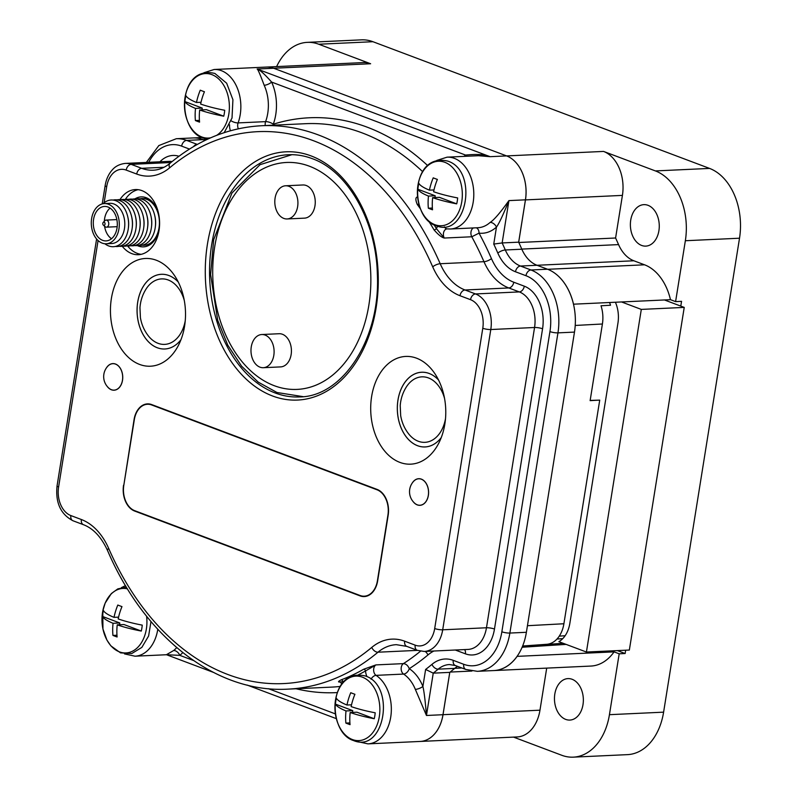 <?xml version="1.0" encoding="UTF-8"?>
<svg xmlns="http://www.w3.org/2000/svg" width="797" height="797" viewBox="0 0 797 797"><rect width="100%" height="100%" fill="white"/><g stroke="black" fill="none" stroke-linecap="round" stroke-linejoin="round"><path stroke-width="1.2" d="M266.995 67.048L363.382 62.574A35.995 25.036 -92.7 0 1 370.625 63.75L318.77 44.233A57.135 39.74 -92.7 0 0 307.273 42.361L361.44 39.85A57.135 39.74 -92.7 0 1 372.936 41.713L709.569 168.416L655.403 170.927L603.558 151.42L506.613 155.913L273.65 68.243A35.955 25.006 -92.7 0 0 266.417 67.068L214.144 69.488A35.955 25.006 87.3 0 1 236.739 86.714A35.955 25.006 87.3 0 1 238.094 122.907A5.738 3.985 -92.7 0 0 238.363 128.795M513.537 737.115L561.805 755.287A57.135 39.74 -92.7 0 0 573.302 757.15L627.468 754.639A57.135 39.74 -92.7 0 0 663.602 712.159L609.436 714.68L619.189 653.799L614.069 651.866L517.074 656.359M709.569 168.416A57.135 39.74 -92.7 0 1 739.516 238.213L663.602 712.159M573.302 757.15A57.135 39.74 -92.7 0 0 609.436 714.68M419.76 741.459A35.995 25.036 -92.7 0 0 420.238 741.449L517.193 736.946A35.995 25.036 -92.7 0 0 539.967 710.187L546.702 668.115M493.164 670.586A51.317 35.686 -92.7 0 0 493.921 670.566L590.876 666.063A51.317 35.686 -92.7 0 0 614.069 651.866M572.126 679.283A20.752 14.436 87.3 0 1 583.314 701.679A20.752 14.436 87.3 0 1 569.875 720.07A20.752 14.436 87.3 0 1 565.701 719.392A20.752 14.436 87.3 0 1 554.503 696.996A20.752 14.436 87.3 0 1 567.952 678.606A20.752 14.436 87.3 0 1 572.126 679.283M739.516 238.213L685.35 240.734L675.597 301.615L670.476 299.682A51.317 35.686 -92.7 0 0 644.554 264.803L633.864 260.778L537.019 265.271A35.168 24.458 87.3 0 1 521.826 249.212A304.344 211.673 -92.7 0 0 518.668 242.168L525.442 199.838A35.955 25.006 -92.7 0 0 506.603 155.913L490.075 156.68L478.479 155.704L447.097 157.158A35.955 25.006 87.3 0 1 473.747 191.918A35.955 25.006 87.3 0 1 450.435 228.998L447.097 228.878A5.738 3.985 -92.7 0 0 443.72 232.136A5.738 3.985 -92.7 0 0 444.268 238.044C441.648 237.426 438.24 234.707 434.046 229.885A282.008 196.142 -92.7 0 0 428.766 221.227M603.558 151.42A35.995 25.036 -92.7 0 1 622.417 195.395L615.593 238.004A304.125 211.514 -92.7 0 1 618.562 244.599A35.467 24.667 -92.7 0 0 633.864 260.778M685.35 240.734A57.135 39.74 -92.7 0 0 655.403 170.927M648.041 205.327A20.752 14.436 87.3 0 1 659.229 227.723A20.752 14.436 87.3 0 1 645.789 246.114A20.752 14.436 87.3 0 1 641.615 245.436A20.752 14.436 87.3 0 1 630.417 223.04A20.752 14.436 87.3 0 1 643.866 204.65A20.752 14.436 87.3 0 1 648.041 205.327M307.273 42.361A57.135 39.74 -92.7 0 0 276.619 66.599M566.109 644.384L522.125 647.244M617.376 650.601L625.137 653.52L625.675 650.213M619.189 653.799L625.137 653.52M518.688 242.208L525.462 199.898A35.995 25.036 -92.7 0 0 519.176 166.792M670.476 299.682L573.521 304.185A51.317 35.686 -92.7 0 0 558.129 275.921M493.921 670.566A51.317 35.686 -92.7 0 0 517.114 656.369M457.558 666.352A35.168 24.458 87.3 0 0 454.688 668.384A304.344 211.673 -92.7 0 1 449.767 672.379L442.983 714.71A35.955 25.006 -92.7 0 1 420.238 741.439A35.995 25.036 -92.7 0 0 443.012 714.69L449.787 672.359M675.597 301.615L681.555 301.336L680.787 306.108M615.593 238.004L518.817 242.497M471.914 671.054L450.166 672.06M615.394 302.242A27.128 18.869 -92.7 0 1 617.944 323.094L569.855 623.314A27.128 18.869 -92.7 0 1 558.866 641.665L586.423 652.036L629.351 650.043L684.234 307.403L664.449 299.961M684.234 307.403L641.306 309.405L621.53 301.953M586.423 652.036L641.306 309.405M111.371 298.576A53.917 37.499 -92.7 0 0 125.916 354.834A53.917 37.499 -92.7 0 0 167.231 359.537A53.917 37.499 -92.7 0 0 184.585 326.122A53.917 37.499 -92.7 0 0 162.777 263.578A53.917 37.499 -92.7 0 0 111.371 298.576M444.846 424.074A53.917 37.499 87.3 0 1 427.491 457.488A53.917 37.499 87.3 0 1 386.166 452.776A53.917 37.499 87.3 0 1 371.631 396.517A53.917 37.499 87.3 0 1 423.028 361.529A53.917 37.499 87.3 0 1 444.846 424.074M106.499 367.786A13.32 9.265 87.3 0 1 112.855 363.601A13.32 9.265 87.3 0 1 115.525 364.04A13.32 9.265 87.3 0 1 122.718 378.406A13.32 9.265 87.3 0 1 114.091 390.211A13.32 9.265 87.3 0 1 111.411 389.773A13.32 9.265 87.3 0 1 107.366 386.625M413.225 501.731A13.32 9.265 -92.7 0 0 417.259 504.88A13.32 9.265 -92.7 0 0 419.939 505.318A13.32 9.265 -92.7 0 0 428.567 493.512A13.32 9.265 -92.7 0 0 421.384 479.136A13.32 9.265 -92.7 0 0 418.704 478.708A13.32 9.265 -92.7 0 0 412.348 482.892M123.555 485.224A21.13 14.695 -92.7 0 0 134.623 511.036L360.045 595.877A21.13 14.695 -92.7 0 0 364.299 596.564A21.13 14.695 -92.7 0 0 377.658 580.854L388.169 515.231A21.13 14.695 -92.7 0 0 377.101 489.418L151.679 404.577A21.13 14.695 -92.7 0 0 147.425 403.89A21.13 14.695 -92.7 0 0 134.065 419.601L123.824 485.214M122.22 246.243A32.597 22.675 -92.7 0 0 131.854 253.635A32.597 22.675 -92.7 0 0 138.409 254.701A32.597 22.675 -92.7 0 0 159.53 225.81A32.597 22.675 -92.7 0 0 141.946 190.632A32.597 22.675 -92.7 0 0 135.39 189.566A32.597 22.675 -92.7 0 0 119.948 199.629M340.209 681.923L340.18 681.923A5.738 3.985 -92.7 0 0 339.492 682.053C337.828 682.013 338.386 681.276 341.176 679.841A282.008 196.142 -92.7 0 0 363.671 669.241L375.895 664.907A5.738 3.985 -92.7 0 0 373.634 670.088A5.738 3.985 -92.7 0 0 376.064 675.358A35.955 25.006 87.3 0 1 390.998 715.138A35.955 25.006 87.3 0 1 367.975 743.87L420.238 741.439M340.379 682.013L342.899 681.604A1.883 1.325 69.5 0 0 341.176 679.841M157.786 629.291A35.955 25.006 87.3 0 1 135.022 656.2L166.394 654.736L173.646 650.511A35.955 25.006 -92.7 0 0 176.705 647.602M420.467 208.874A282.008 196.142 -92.7 0 0 417.309 204.52C415.456 200.127 415.406 197.626 417.18 196.998A5.738 3.985 -92.7 0 0 417.678 197.526M418.256 201.302L417.618 196.979M265.271 125.557A5.738 3.985 87.3 0 1 265.61 121.632A35.955 25.006 -92.7 0 0 264.186 85.279C260.181 74.539 257.829 69.12 257.132 69.01L490.075 156.68C485.154 154.459 476.985 153.921 465.578 155.076L271.628 82.081C264.654 74.181 259.822 69.827 257.132 69.01L370.625 63.75M273.381 125.189L273.271 124.232A5.738 2.122 20 0 0 265.61 121.632L238.094 122.907A5.738 2.122 -160 0 1 231.17 120.845M205.138 140.372L203.165 139.634A51.466 35.795 -92.7 0 0 192.814 137.951L176.296 138.718L158.832 145.572L146.359 162.429M449.767 672.379L433.239 673.146L426.465 715.477C425.279 701.021 424.084 691.348 422.898 686.446L425.618 669.45A298.616 207.688 -92.7 0 0 431.954 664.369A40.906 28.443 87.3 0 1 453.254 660.344L463.734 664.29A5.738 3.945 110.6 0 0 465.837 669.47L477.323 671.323L493.841 670.556A51.466 35.795 -92.7 0 0 526.389 632.29L574.478 332.1A51.466 35.795 -92.7 0 0 547.499 269.217L537.009 265.271L520.491 266.039A35.168 24.458 87.3 0 1 505.308 249.979A304.344 211.673 -92.7 0 0 502.15 242.936L518.668 242.168M463.734 664.29A45.728 31.81 -92.7 0 0 501.861 631.782L549.94 331.592A45.728 31.81 -92.7 0 0 525.97 275.712L515.49 271.767A40.906 28.443 87.3 0 1 497.826 253.087A298.616 207.688 -92.7 0 0 493.751 244.081L502.15 242.936L508.924 200.605C500.127 212.879 493.861 220.141 490.145 222.403A5.738 3.577 47.9 0 1 496.471 227.085C498.982 223.708 503.136 214.891 508.924 200.605L525.442 199.838M425.618 669.45L433.239 673.146A304.344 211.673 -92.7 0 0 438.171 669.151A35.168 24.458 87.3 0 1 449.408 664.549L455.346 665.525L465.837 669.47M442.983 714.71L426.465 715.477L415.347 689.395A35.955 25.006 -92.7 0 0 403.581 674.073L376.064 675.358A5.738 3.676 123.3 0 0 371.053 679.174M433.907 651.01A51.765 36.004 -92.7 0 0 427.949 654.955A287.747 200.127 87.3 0 1 409.26 668.683A41.693 29.001 -92.7 0 1 422.898 686.446A5.738 1.863 -22.1 0 1 415.347 689.395M358.471 674.75A283.901 197.447 -92.7 0 0 365.554 670.935L375.895 664.907L403.412 663.622A5.738 3.985 -92.7 0 0 401.15 668.813A5.738 3.985 -92.7 0 0 403.581 674.073A5.738 3.676 -56.7 0 0 409.26 668.683C407.974 665.515 406.022 663.821 403.412 663.622A282.008 196.142 87.3 0 0 420.487 651.209M437.742 226.258A11.467 7.98 -92.7 0 0 436.387 228.629L444.268 238.044L471.784 236.769A5.738 3.985 87.3 0 1 473.428 227.932M98.071 240.545L58.599 486.987A23.392 16.269 -92.7 0 0 70.863 515.569L81.374 519.524A63.242 43.984 87.3 0 1 108.671 548.406A276.28 192.147 -92.7 0 0 371.761 647.413A63.242 43.984 87.3 0 1 404.677 641.196L415.187 645.162A5.738 3.945 110.6 0 0 417.289 650.332L424.283 651.458A29.13 20.264 -92.7 0 0 442.704 629.799L490.793 329.53A29.13 20.264 -92.7 0 0 475.53 293.944L465.02 289.988A57.504 39.989 87.3 0 1 440.193 263.727L483.958 261.695A282.008 196.142 87.3 0 0 471.784 236.769L479.017 233.142A5.738 4.095 96.7 0 0 476.247 227.803M166.394 654.736L179.803 655.353A41.693 29.001 -92.7 0 0 182.772 652.604M522.643 646.008L546.732 644.295A27.656 19.238 -92.7 0 0 563.897 623.752L599.723 400.124L590.169 400.413M599.723 400.124L590.129 400.632L602.402 324A27.895 19.407 -92.7 0 0 601.008 305.769L610.552 305.241A27.656 19.238 -92.7 0 0 609.516 302.511M137.313 245.566A25.016 17.395 -92.7 0 0 138.449 246.054A25.016 17.395 -92.7 0 0 143.48 246.871A25.016 17.395 -92.7 0 0 159.38 227.703M158.772 214.493A25.016 17.395 -92.7 0 0 146.19 197.706A25.016 17.395 -92.7 0 0 141.159 196.889A25.016 17.395 -92.7 0 0 134.902 198.901M127.63 245.984A32.597 22.675 -92.7 0 0 137.273 253.376A32.597 22.675 -92.7 0 0 141.109 254.333M138.11 189.676A32.597 22.675 -92.7 0 0 125.348 199.409M438.559 380.03A37.389 26.002 -92.7 0 0 421.613 372.239A37.389 26.002 -92.7 0 0 397.962 400.044A37.389 26.002 87.3 0 0 425.08 446.948A37.389 26.002 87.3 0 0 441.229 437.623M162.1 274.278L161.383 274.307A37.379 25.992 87.3 0 0 137.164 307.433A37.379 25.992 87.3 0 0 157.328 347.761A37.379 25.992 -92.7 0 0 164.849 348.986A37.389 26.002 -92.7 0 1 137.702 302.093A37.389 26.002 87.3 0 1 161.353 274.298A37.389 26.002 87.3 0 1 178.299 282.078M165.567 348.947L164.849 348.986A37.389 26.002 -92.7 0 0 180.979 339.681M418.704 478.778A13.24 9.215 -92.7 0 1 421.374 479.216A13.24 9.215 87.3 0 1 428.517 493.502A13.24 9.215 87.3 0 1 419.939 505.238A13.24 9.215 87.3 0 1 417.269 504.81A13.24 9.215 -92.7 0 1 414.649 503.186A15.322 15.322 0 0 1 413.633 481.308A13.24 9.215 -92.7 0 1 418.704 478.778L419.68 478.738M112.855 363.671A13.24 9.215 -92.7 0 1 115.515 364.109A13.24 9.215 87.3 0 1 122.658 378.396A13.24 9.215 87.3 0 1 114.081 390.132A13.24 9.215 87.3 0 1 111.421 389.703A13.24 9.215 -92.7 0 1 108.8 388.079A15.322 15.322 0 0 1 107.784 366.202A13.24 9.215 -92.7 0 1 112.855 363.671L113.832 363.631M360.105 595.508A20.752 14.436 -92.7 0 0 364.279 596.186A20.752 14.436 -92.7 0 0 377.409 580.764L387.92 515.141A20.752 14.436 -92.7 0 0 377.041 489.786L151.619 404.946A20.752 14.436 -92.7 0 0 147.445 404.268A20.752 14.436 -92.7 0 0 134.314 419.7L123.804 485.323A20.752 14.436 -92.7 0 0 134.683 510.678L360.105 595.508M164.849 348.986A37.379 25.992 -92.7 0 0 177.193 343.746M174.154 278.382A37.379 25.992 -92.7 0 0 168.894 275.533A37.379 25.992 87.3 0 0 161.383 274.307M184.306 300.549A32.777 22.794 -92.7 0 0 168.187 279.976A32.777 22.794 87.3 0 0 146.369 288.564C142.633 294.322 140.491 300.688 139.963 307.662L140.411 317.644C141.577 324.588 144.297 330.765 148.581 336.175A32.777 22.794 87.3 0 0 158.045 343.318A32.777 22.794 -92.7 0 0 185.243 320.733M422.35 372.219L421.633 372.259A37.379 25.992 87.3 0 0 397.424 405.374A37.379 25.992 87.3 0 0 417.588 445.712A37.379 25.992 -92.7 0 0 425.11 446.928A37.379 25.992 -92.7 0 0 437.453 441.687M434.415 376.333A37.379 25.992 -92.7 0 0 429.155 373.474A37.379 25.992 87.3 0 0 421.633 372.259M444.567 398.5A32.777 22.794 -92.7 0 0 428.447 377.927A32.777 22.794 87.3 0 0 406.629 386.515C402.893 392.263 400.752 398.63 400.224 405.603L400.672 415.596C401.837 422.53 404.557 428.706 408.841 434.126A32.777 22.794 87.3 0 0 418.295 441.259A32.777 22.794 -92.7 0 0 445.503 418.674M91.635 218.527A20.124 13.997 -92.7 0 0 106.23 243.782A20.124 13.997 -92.7 0 0 118.962 228.819A20.124 13.997 87.3 0 0 104.367 203.574A20.124 13.997 87.3 0 0 91.635 218.527M106.23 243.782L111.739 243.523A20.124 13.997 -92.7 0 0 124.462 228.56A20.124 13.997 -92.7 0 0 109.866 203.315L104.367 203.574M104.855 243.743A23.382 16.269 -92.7 0 0 128.187 229.327A23.382 16.269 87.3 0 0 121.413 204.43A23.382 16.269 87.3 0 0 103.002 203.733M128.367 228.052A20.124 13.997 -92.7 0 0 127.859 217.173M132.222 227.872A20.124 13.997 -92.7 0 0 131.714 216.993M136.078 227.693A20.124 13.997 -92.7 0 0 135.57 216.814M139.923 227.514A20.124 13.997 -92.7 0 0 139.415 216.635M143.779 227.344A20.124 13.997 -92.7 0 0 143.271 216.455M147.634 227.165A20.124 13.997 -92.7 0 0 147.126 216.276M151.48 226.986A20.124 13.997 -92.7 0 0 150.972 216.097M155.335 226.806A20.124 13.997 -92.7 0 0 154.827 215.917M159.191 226.627A20.124 13.997 -92.7 0 0 158.683 215.748M93.588 219.265A17.255 11.995 -92.7 0 0 106.101 240.903A17.255 11.995 -92.7 0 0 117.01 228.081A17.255 11.995 87.3 0 0 104.497 206.443A17.255 11.995 87.3 0 0 93.588 219.265M110.096 208.107A17.255 11.995 87.3 0 0 104.596 218.757A17.255 11.995 -92.7 0 0 104.327 221.247M104.556 226.179A17.255 11.995 -92.7 0 0 111.51 238.731M116.9 219.753A3.547 2.471 -92.7 0 0 116.85 219.733A3.547 2.471 -92.7 0 0 116.143 219.623L106.14 220.082A3.547 2.471 -92.7 0 0 104.796 220.749L103.231 222.413A1.634 1.136 -92.7 0 0 103.351 225.113A1.634 1.136 -92.7 0 0 103.67 225.312A1.634 1.136 -92.7 0 0 105.025 224.156A1.634 1.136 -92.7 0 0 104.178 222.164A1.634 1.136 -92.7 0 0 103.231 222.413M103.351 225.113L105.065 226.627A3.547 2.471 -92.7 0 0 105.762 227.055A3.547 2.471 -92.7 0 0 106.469 227.165L116.472 226.707A3.547 2.471 -92.7 0 0 117.209 226.507M106.469 227.165A3.547 2.471 -92.7 0 0 108.771 224.027A3.547 2.471 -92.7 0 0 106.858 220.201A3.547 2.471 -92.7 0 0 106.14 220.082M113.164 200.067A23.382 16.269 87.3 0 1 132.043 229.147A23.382 16.269 -92.7 0 1 115.316 246.452M117.02 199.888A23.382 16.269 87.3 0 1 135.898 228.968A23.382 16.269 -92.7 0 1 119.171 246.273M120.865 199.708A23.382 16.269 87.3 0 1 139.744 228.789A23.382 16.269 -92.7 0 1 123.027 246.094M124.721 199.529A23.382 16.269 87.3 0 1 143.599 228.609A23.382 16.269 -92.7 0 1 126.872 245.914M128.576 199.35A23.382 16.269 87.3 0 1 147.455 228.43A23.382 16.269 -92.7 0 1 130.728 245.735M132.422 199.17A23.382 16.269 87.3 0 1 151.3 228.251A23.382 16.269 -92.7 0 1 134.583 245.556M136.277 198.991A23.382 16.269 87.3 0 1 155.156 228.072A23.382 16.269 -92.7 0 1 138.429 245.376M140.133 198.812A23.382 16.269 87.3 0 1 159.011 227.892A23.382 16.269 -92.7 0 1 142.284 245.197M143.978 198.632A23.382 16.269 87.3 0 1 147.844 198.453L147.834 198.453M146.14 245.028A23.382 16.269 -92.7 0 0 149.637 244.918M287.129 218.956L304.464 218.149A16.598 11.547 -92.7 0 0 315.223 203.434A16.598 11.547 -92.7 0 0 306.267 185.522A16.598 11.547 -92.7 0 0 302.93 184.974L285.595 185.781A16.598 11.547 -92.7 0 0 274.835 200.495A16.598 11.547 -92.7 0 0 283.792 218.408A16.598 11.547 -92.7 0 0 287.129 218.956A16.598 11.547 -92.7 0 0 297.889 204.241A16.598 11.547 -92.7 0 0 288.932 186.329A16.598 11.547 -92.7 0 0 285.595 185.781M263.309 367.706L280.644 366.899A16.598 11.547 -92.7 0 0 291.393 352.184A16.598 11.547 -92.7 0 0 282.437 334.272A16.598 11.547 -92.7 0 0 279.099 333.724L261.765 334.531A16.598 11.547 -92.7 0 0 251.015 349.245A16.598 11.547 -92.7 0 0 259.971 367.158A16.598 11.547 -92.7 0 0 263.309 367.706A16.598 11.547 -92.7 0 0 274.068 352.991A16.598 11.547 -92.7 0 0 265.112 335.079A16.598 11.547 -92.7 0 0 261.765 334.531M428.358 208.226A47.82 32.916 -69.4 0 1 428.477 196.082A47.82 9.853 -170.9 0 1 417.887 189.248A28.752 19.995 87.3 0 1 418.833 183.32A47.82 9.853 9.1 0 0 429.424 190.154A47.82 32.916 -69.4 0 1 433.219 177.851A45.27 9.325 9.1 0 0 435.222 178.638A45.27 9.325 9.1 0 0 437.384 179.415A47.82 32.916 110.6 0 0 433.588 191.728A47.82 9.853 9.1 0 0 457.657 197.935A28.752 19.995 87.3 0 1 456.701 203.863A47.82 9.853 -170.9 0 1 432.641 197.656A47.82 32.916 110.6 0 0 432.522 209.79A45.27 9.325 -170.9 0 1 430.36 209.013A45.27 9.325 -170.9 0 1 428.358 208.226L432.373 208.037M432.641 197.656L439.376 197.337L456.701 203.863M417.887 189.248L435.212 195.773L434.933 197.546M428.477 196.082L435.212 195.773M429.424 190.154L433.986 189.945M195.404 120.556A47.82 32.916 -69.4 0 1 195.524 108.412A47.82 9.853 -170.9 0 1 184.934 101.578A28.752 19.995 87.3 0 1 185.89 95.65A47.82 9.853 9.1 0 0 196.47 102.484A47.82 32.916 -69.4 0 1 200.266 90.181A45.27 9.325 9.1 0 0 202.279 90.968A45.27 9.325 9.1 0 0 204.43 91.745A47.82 32.916 110.6 0 0 200.635 104.058A47.82 9.853 9.1 0 0 224.704 110.265A28.752 19.995 87.3 0 1 223.748 116.193A47.82 9.853 -170.9 0 1 199.688 109.986A47.82 32.916 110.6 0 0 199.569 122.12A45.27 9.325 -170.9 0 1 197.407 121.343A45.27 9.325 -170.9 0 1 195.404 120.556L199.419 120.367M199.688 109.986L206.423 109.667L223.748 116.193M184.934 101.578L202.259 108.103L201.98 109.876M195.524 108.412L202.259 108.103M196.47 102.484L201.033 102.275M112.945 635.418A47.82 32.916 -69.4 0 1 113.064 623.284A47.82 9.853 -170.9 0 1 102.474 616.45A28.752 19.995 87.3 0 1 103.421 610.522A47.82 9.853 9.1 0 0 114.011 617.356A47.82 32.916 -69.4 0 1 117.807 605.043A45.27 9.325 9.1 0 0 119.809 605.83A45.27 9.325 9.1 0 0 121.971 606.607A47.82 32.916 110.6 0 0 118.175 618.92A47.82 9.853 9.1 0 0 142.235 625.127A28.752 19.995 87.3 0 1 141.288 631.055A47.82 9.853 -170.9 0 1 117.229 624.848A47.82 32.916 110.6 0 0 117.109 636.982A45.27 9.325 -170.9 0 1 114.947 636.205A45.27 9.325 -170.9 0 1 112.945 635.418L116.96 635.229M117.229 624.848L123.963 624.529L141.288 631.055M102.474 616.45L119.799 622.965L119.52 624.738M113.064 623.284L119.799 622.965M114.011 617.356L118.574 617.137M345.888 723.088A47.82 32.916 -69.4 0 1 346.018 710.944A47.82 9.853 -170.9 0 1 335.427 704.12A28.752 19.995 87.3 0 1 336.374 698.192A47.82 9.853 9.1 0 0 346.964 705.026A47.82 32.916 -69.4 0 1 350.76 692.713A45.27 9.325 9.1 0 0 352.762 693.5A45.27 9.325 9.1 0 0 354.924 694.277A47.82 32.916 110.6 0 0 351.128 706.59A47.82 9.853 9.1 0 0 375.188 712.797A28.752 19.995 87.3 0 1 374.241 718.725A47.82 9.853 -170.9 0 1 350.182 712.518A47.82 32.916 110.6 0 0 350.052 724.652A45.27 9.325 -170.9 0 1 347.9 723.875A45.27 9.325 -170.9 0 1 345.888 723.088L349.913 722.899M350.182 712.518L356.917 712.199L374.241 718.725M335.427 704.12L352.752 710.635L352.463 712.408M346.018 710.944L352.752 710.635M346.964 705.026L351.517 704.807M372.936 41.713L318.77 44.233M644.554 264.803L547.708 269.296M618.562 244.599L521.776 249.092M539.967 710.187L443.012 714.69M622.417 195.395L525.462 199.898M205.895 139.505L186.647 140.402A51.466 35.795 -92.7 0 0 176.296 138.718M522.593 646.118L563.18 643.289M556.983 639.035L562.752 638.636M461.901 667.986L454.778 668.314M415.187 645.162A23.392 16.269 -92.7 0 0 434.694 628.534L482.783 328.264A23.392 16.269 -92.7 0 0 470.529 299.682L460.008 295.727A63.242 43.984 87.3 0 1 432.711 266.846A276.28 192.147 -92.7 0 0 169.622 167.828A63.242 43.984 87.3 0 1 136.705 174.045L126.195 170.09A23.392 16.269 -92.7 0 0 106.688 186.717L104.128 202.757M311.009 155.883A124.252 86.415 87.3 0 1 376.134 307.682A124.252 86.415 87.3 0 1 272.554 395.989A124.252 86.415 87.3 0 1 207.429 244.191A124.252 86.415 87.3 0 1 311.009 155.883M371.761 647.413A5.738 3.646 50.1 0 0 377.977 652.205A57.504 39.989 87.3 0 1 396.338 644.673L406.779 646.377L417.289 650.332M404.677 641.196A5.738 3.945 110.6 0 0 406.779 646.377M434.694 628.534A5.738 1.186 9.1 0 0 442.704 629.799L486.469 627.767A29.13 20.264 87.3 0 1 468.048 649.425L424.283 651.458M482.783 328.264A5.738 1.186 9.1 0 0 490.793 329.53L534.558 327.497L486.469 627.767A5.738 1.186 -170.9 0 1 494.479 629.042A34.869 24.249 87.3 0 1 465.418 653.829L455.296 650.023M470.529 299.682A5.738 3.945 -69.4 0 1 475.53 293.944L519.295 291.911A29.13 20.264 87.3 0 1 534.558 327.497A5.738 1.186 -170.9 0 1 542.568 328.772L494.479 629.042M460.008 295.727A5.738 3.945 -69.4 0 1 465.02 289.988L508.785 287.956L519.295 291.911A5.738 3.945 110.6 0 0 524.296 286.183A34.869 24.249 87.3 0 1 542.568 328.772M432.711 266.846A5.738 1.983 -23.6 0 1 440.193 263.727A282.008 196.142 -92.7 0 0 261.725 125.727C228.639 127.47 198.084 139.973 170.06 163.246C164.73 167.619 159.141 169.94 153.273 170.199A57.504 39.989 87.3 0 1 141.707 168.316L131.196 164.361A29.13 20.264 -92.7 0 0 125.338 163.405C116.96 164.331 113.264 168.825 112.507 169.641C108.651 173.866 106.2 179.195 105.144 185.621L102.215 203.912M169.622 167.828A5.738 3.646 -129.9 0 1 170.06 163.246M136.705 174.045A5.738 3.945 -69.4 0 1 141.707 168.316L164.013 167.28M126.195 170.09A5.738 3.945 -69.4 0 1 131.196 164.361L170.937 162.518M106.688 186.717A5.738 1.186 -170.9 0 1 105.144 185.621M58.599 486.987A5.738 1.186 -170.9 0 1 57.055 485.891C55.342 502.678 60.642 514.294 72.955 520.75L83.466 524.705C93.349 528.501 101.368 537.108 107.535 550.508C144.755 637.62 216.366 693.36 287.886 689.136A282.008 196.142 -92.7 0 0 377.977 652.205L417.399 650.372M70.863 515.569A5.738 3.945 110.6 0 0 72.955 520.75M81.374 519.524A5.738 3.945 110.6 0 0 83.466 524.705M108.671 548.406A5.738 1.983 156.4 0 0 107.535 550.508M340.319 686.426A282.008 196.142 87.3 0 1 331.652 687.114L287.886 689.136M337.41 692.573A287.747 200.127 87.3 0 1 296.056 688.757M343.248 682.381A11.467 7.98 -92.7 0 0 342.899 681.604A283.901 197.447 -92.7 0 0 344.553 680.977M367.009 676.673A11.467 7.98 -92.7 0 1 365.554 670.935A1.883 1.275 60.2 0 0 363.671 669.241M434.046 229.885A1.883 0.817 -30.4 0 0 436.387 228.629A283.901 197.447 -92.7 0 0 434.176 224.913M229.556 124.8A11.467 7.98 -92.7 0 0 230.423 130.768M193.422 660.474L179.803 655.353A5.738 3.676 51.3 0 0 173.646 650.511M189.477 149.079L181.646 146.13A45.728 31.81 -92.7 0 0 148.74 162.319M159.908 161.801A34.869 24.249 87.3 0 1 178.966 156.252M427.62 165.537A287.747 200.127 87.3 0 0 273.271 124.232A41.693 29.001 -92.7 0 0 271.628 82.081A5.738 2.052 -24.4 0 1 264.186 85.279M465.946 156.282A5.738 3.676 -128.7 0 0 465.578 155.076A41.693 29.001 -92.7 0 0 464.063 156.371M491.44 258.587A51.765 36.004 -92.7 0 0 513.786 282.228A5.738 3.945 110.6 0 1 508.785 287.956A57.504 39.989 -92.7 0 1 483.958 261.695A5.738 1.983 156.4 0 0 491.44 258.587A287.747 200.127 87.3 0 0 479.017 233.142A41.693 29.001 -92.7 0 0 496.471 227.085L493.751 244.081M513.786 282.228L524.296 286.183M268.38 688.678L335.407 713.903M125.338 163.405L169.103 161.373A29.13 20.264 87.3 0 1 172.112 161.552M261.725 125.727L305.49 123.694A282.008 196.142 87.3 0 1 422.699 171.714M418.833 203.853A1.883 0.946 -36.6 0 1 417.309 204.52M197.337 144.416A35.168 24.458 87.3 0 1 197.128 144.347L186.647 140.402A5.738 3.945 -69.4 0 0 181.646 146.13M193.591 146.568A5.738 3.945 -69.4 0 1 197.128 144.347L197.517 144.327M521.826 249.212L505.308 249.979A5.738 1.983 -23.6 0 0 497.826 253.087M515.49 271.767A5.738 3.945 -69.4 0 1 520.491 266.039L530.981 269.984L547.499 269.217M525.97 275.712A5.738 3.945 -69.4 0 1 530.981 269.984A51.466 35.795 -92.7 0 1 557.95 332.867A5.738 1.186 9.1 0 1 549.94 331.592M574.478 332.1L557.95 332.867L509.871 633.057L526.389 632.29M501.861 631.782A5.738 1.186 9.1 0 0 509.871 633.057A51.466 35.795 -92.7 0 1 477.323 671.323M453.254 660.344A5.738 3.945 110.6 0 0 455.346 665.525M431.954 664.369A5.738 3.646 50.1 0 0 438.171 669.151L454.688 668.384M425.16 651.418A5.738 3.646 -129.9 0 1 427.949 654.955M447.575 228.898A5.738 4.095 -83.3 0 1 447.097 228.878A5.738 4.095 -83.3 0 1 444.387 226.826M450.435 228.998L477.951 227.723A35.955 25.006 -92.7 0 0 490.145 222.403M464.581 649.585A5.738 3.945 -69.4 0 1 465.418 653.829M134.623 511.036L135.54 510.997M360.045 595.877L361.081 595.827M563.897 623.752L527.445 625.705M602.402 324L575.215 325.455M275.194 392.981A121.234 84.323 87.3 0 1 209.8 262.163A121.234 84.323 87.3 0 1 288.325 154.738C296.325 154.369 304.255 155.654 312.115 158.603C347.592 170.976 376.184 220.859 377.35 274.158C380.677 338.556 342.879 396.767 299.572 396.936A121.234 84.323 87.3 0 1 275.194 392.981M152.536 404.906L151.619 404.946M377.878 489.747L377.041 489.786M309.366 166.194A113.572 78.993 -92.7 0 0 214.682 246.921A113.572 78.993 -92.7 0 0 274.208 385.678A113.572 78.993 87.3 0 0 368.891 304.952A113.572 78.993 87.3 0 0 309.366 166.194M444.856 162.309A32.279 22.446 87.3 0 1 461.772 201.741A32.279 22.446 87.3 0 1 434.873 224.684A32.279 22.446 -92.7 0 1 417.947 185.253A32.279 22.446 -92.7 0 1 444.856 162.309M210.747 137.781A32.279 22.446 87.3 0 1 201.92 137.014A32.279 22.446 -92.7 0 1 185.004 97.583A32.279 22.446 -92.7 0 1 211.912 74.639A32.279 22.446 87.3 0 1 229.247 103.281A32.279 22.446 87.3 0 1 216.704 135.331M146.588 616.201A32.279 22.446 87.3 0 1 119.45 651.876A32.279 22.446 -92.7 0 1 102.335 613.829A32.279 22.446 -92.7 0 1 127.49 588.893M362.396 677.171A32.279 22.446 87.3 0 1 379.312 716.603A32.279 22.446 87.3 0 1 352.404 739.546A32.279 22.446 -92.7 0 1 335.487 700.115A32.279 22.446 -92.7 0 1 362.396 677.171M201.84 137.532L193.292 137.931M559.265 636.136L565.133 635.727M96.596 239L57.055 485.891M340.18 681.923L341.913 684.035M135.022 656.2L124.501 653.909M121.423 587.608L125.508 585.616M205.506 138.768L206.074 139.913M203.893 72.746L214.144 69.488M357.454 741.579L367.975 743.87M436.836 160.416L447.097 157.158M166.653 654.785L213.307 672.339M247.11 685.061L336.354 718.655M419.939 505.238L420.916 505.198M114.081 390.132L115.057 390.092M367.038 596.056L364.279 596.186M150.205 404.139L147.445 404.268M425.817 446.898L425.11 446.928M303.169 396.657L276.967 392.493L258.148 382.082L241.591 366.162L227.753 345.101L217.701 320.334L210.597 274.487L213.686 239.658L231.917 193.063L260.001 164.69L291.941 154.678M435.949 225.681C409.25 217.551 410.535 152.287 447.844 161.124C478.529 170.767 467.042 238.771 435.949 225.681M207.728 139.136L202.996 138.011C176.296 129.881 177.582 64.617 214.891 73.454L226.667 83.217L232.923 99.715L232.027 118.016L224.186 132.651M150.992 621.57L148.611 635.986L141.846 647.393L131.794 653.52L120.536 652.873L110.843 645.829L106.918 640.071L102.943 629.002L102.783 611.01L105.174 603.09L111.331 593.586L117.807 588.893L126.394 587.09M353.489 740.543C326.79 732.413 328.075 667.159 365.385 675.986C396.069 685.639 384.582 753.633 353.489 740.543"/></g></svg>
